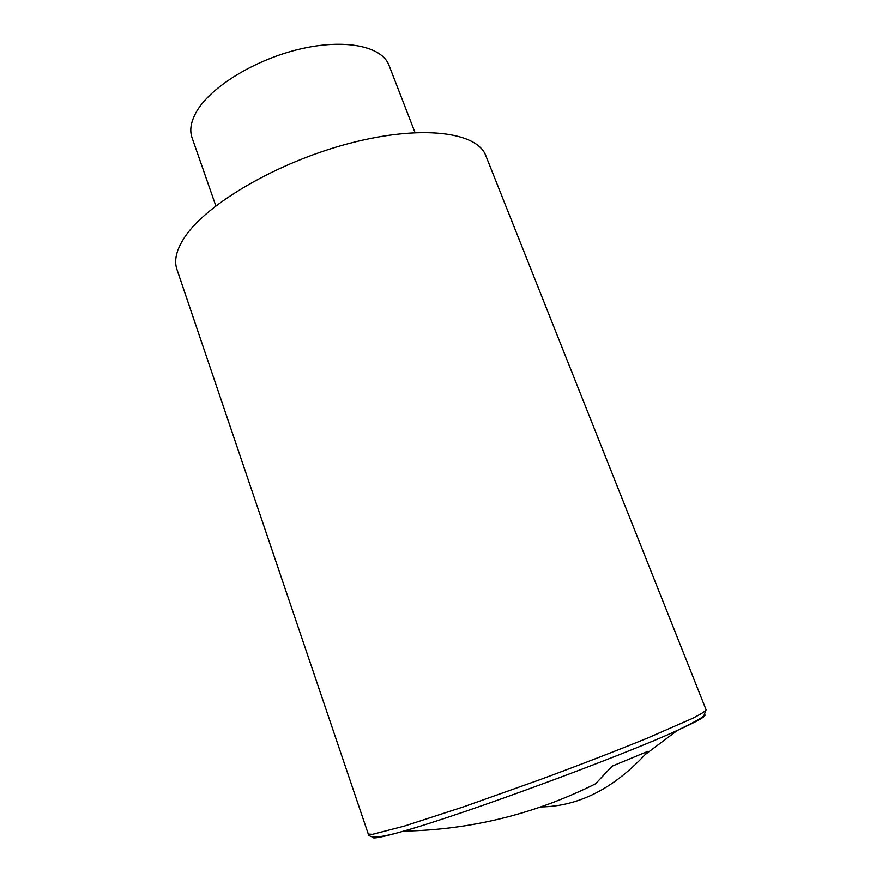 <?xml version="1.0" encoding="UTF-8"?>
<svg xmlns="http://www.w3.org/2000/svg" width="882" height="882" viewBox="0 0 882 882"><rect width="100%" height="100%" fill="white"/><g stroke="black" fill="none" stroke-linecap="round" stroke-linejoin="round"><path stroke-width="1.32" d="M215.825 205.859L192.044 137.702C189.41 130.117 190.92 121.418 196.554 111.584C210.787 86.8 255.295 59.392 300.321 48.962C345.38 38.4 382.071 46.371 388.973 65.246L415.025 132.565M184.36 237.677C205.925 204.172 277.301 162.211 349.371 143.38C421.519 124.384 477.272 131.936 485.828 155.717L706.096 709.789C705.468 711.256 700.826 714.166 692.172 718.532L647.785 737.958C616.672 750.659 580.753 764.562 540.027 779.633L463.689 806.787L404.199 826.147L372.579 834.328L368.29 834.085L176.918 269.374C173.886 260.532 176.367 249.97 184.36 237.677M372.524 836.908C371.399 839.311 381.741 837.393 403.537 831.153C470.955 829.83 534.944 814.042 595.504 783.811L612.196 766.127L648.005 751.288L645.172 754.551L677.354 730.406C697.993 721.035 707.11 715.798 704.707 714.696M540.875 806.92C578.272 806.391 613.034 788.927 645.172 754.551M368.29 834.085C368.092 835.375 369.867 836.368 373.626 837.04C379.403 837.227 389.37 835.265 403.537 831.153C462.708 814.571 621.545 756.139 677.354 730.406C694.906 721.917 703.77 716.956 703.946 715.511L706.096 709.789"/></g></svg>
